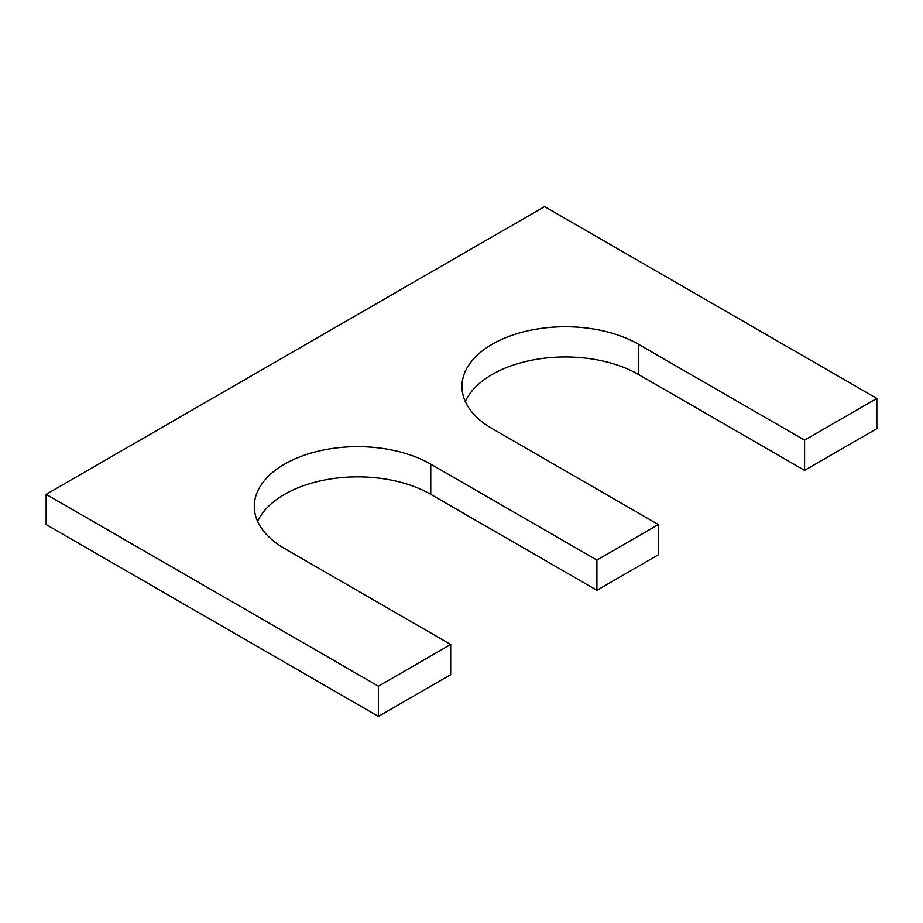 <?xml version="1.0" encoding="UTF-8"?>
<svg xmlns="http://www.w3.org/2000/svg" width="923" height="923" viewBox="0 0 923 923"><rect width="100%" height="100%" fill="white"/><g stroke="black" fill="none" stroke-linecap="round" stroke-linejoin="round"><path stroke-width="1.38" d="M450.701 644.473L284.561 548.55A103.376 59.683 180 0 1 254.287 506.346A103.376 59.683 180 0 1 318.1 451.197A103.376 59.683 180 0 1 430.764 464.142L596.904 560.065L658.376 524.564L492.236 428.653A103.376 59.683 0 0 1 461.962 386.449A103.376 59.683 0 0 1 525.775 331.299A103.376 59.683 0 0 1 638.439 344.244L804.579 440.156L876.85 398.436L544.57 206.59L46.15 494.359L46.15 524.564L378.43 716.41L450.701 674.678L450.701 644.473L378.43 686.193L378.43 716.41M46.15 494.359L378.43 686.193M257.644 521.449A103.376 59.683 180 0 1 330.607 478.945A103.376 59.683 180 0 1 430.764 494.347L596.904 590.27L658.376 554.781L658.376 524.564M596.904 560.065L596.904 590.27M638.439 344.244L638.439 374.45A103.376 59.683 0 0 0 538.282 359.047A103.376 59.683 0 0 0 465.319 401.551M638.439 374.45L804.579 470.372L876.85 428.641L876.85 398.436M804.579 440.156L804.579 470.372M430.764 464.142L430.764 494.347"/></g></svg>

